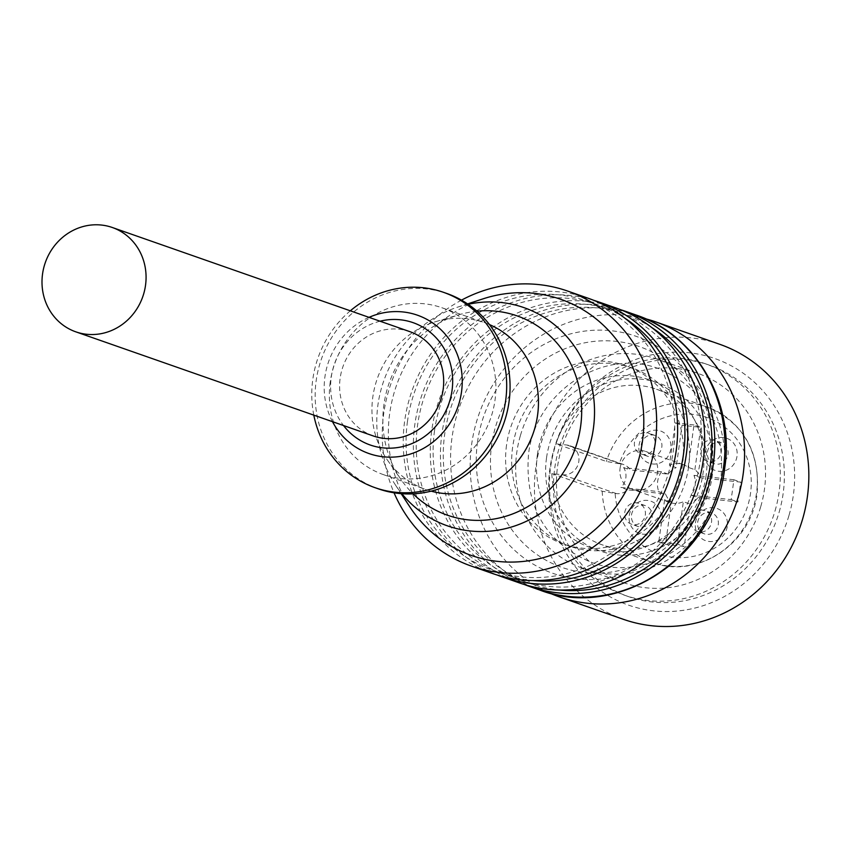 <?xml version="1.0" encoding="UTF-8"?>
<svg xmlns="http://www.w3.org/2000/svg" width="851" height="851" viewBox="0 0 851 851"><rect width="100%" height="100%" fill="white"/><g stroke="black" fill="none" stroke-linecap="round" stroke-linejoin="round"><path stroke-width="0.64" stroke-dasharray="4.25 3.19" d="M537.385 454.7A88.929 83.079 109.3 0 1 632.421 376.004A88.929 83.079 109.3 0 1 703.086 472.975A88.929 83.079 109.3 0 1 608.05 551.671A88.929 83.079 109.3 0 1 537.385 454.7M624.73 512.61A11.052 10.329 109.3 0 1 638.675 503.313A11.052 10.329 109.3 0 1 645.324 514.876A11.052 10.329 109.3 0 1 631.378 524.173A11.052 10.329 109.3 0 1 624.73 512.61M631.495 514.972A11.052 10.329 109.3 0 1 645.441 505.675A11.052 10.329 109.3 0 1 652.089 517.248A11.052 10.329 109.3 0 1 638.144 526.546A11.052 10.329 109.3 0 1 631.495 514.972M489.463 324.582A88.43 82.611 -70.7 0 0 484.41 322.614A88.43 82.611 -70.7 0 0 435.903 321.593A88.43 82.611 -70.7 0 0 372.823 396.991A88.43 82.611 -70.7 0 0 387.428 460.072A88.43 82.611 -70.7 0 0 425.989 489.538A88.43 82.611 -70.7 0 0 431.17 491.144M330.231 382.078A88.43 82.611 -70.7 0 0 383.407 474.624A88.43 82.611 -70.7 0 0 494.995 400.257A88.43 82.611 -70.7 0 0 441.829 307.711A88.43 82.611 -70.7 0 0 330.231 382.078M719.776 344.315A145.702 136.128 -70.7 0 0 540.693 444.53A145.702 136.128 -70.7 0 0 623.506 619.358M645.622 318.806A145.702 136.128 -70.7 0 0 476.443 422.043A145.702 136.128 -70.7 0 0 549.629 593.051M373.387 435.989A55.262 51.634 109.3 0 1 340.155 378.152A55.262 51.634 109.3 0 1 409.905 331.667M506.536 445.137A94.45 88.249 -70.7 0 0 563.33 543.991A94.45 88.249 -70.7 0 0 682.534 464.55A94.45 88.249 -70.7 0 0 625.74 365.696A94.45 88.249 -70.7 0 0 506.536 445.137M688.619 466.678A94.45 88.249 109.3 0 1 569.415 546.129A94.45 88.249 109.3 0 1 512.621 447.264A94.45 88.249 109.3 0 1 631.825 367.823A94.45 88.249 109.3 0 1 688.619 466.678M760.773 506.526A111.034 103.737 -70.7 0 0 697.671 373.302A111.034 103.737 -70.7 0 0 561.203 449.679A111.034 103.737 -70.7 0 0 624.304 582.903A111.034 103.737 -70.7 0 0 760.773 506.526M775.048 510.845A122.587 114.534 -70.7 0 0 705.373 363.76A122.587 114.534 -70.7 0 0 554.703 448.083A122.587 114.534 -70.7 0 0 624.379 595.168A122.587 114.534 -70.7 0 0 775.048 510.845M700.66 449.732A11.052 10.329 109.3 0 1 714.617 440.435A11.052 10.329 109.3 0 1 721.254 451.998A11.052 10.329 109.3 0 1 707.309 461.295A11.052 10.329 109.3 0 1 700.66 449.732M707.426 452.094A11.052 10.329 109.3 0 1 721.371 442.797A11.052 10.329 109.3 0 1 728.02 454.37A11.052 10.329 109.3 0 1 714.074 463.667A11.052 10.329 109.3 0 1 707.426 452.094M476.996 311.189A105.567 98.631 -70.7 0 0 459.232 314.689A105.567 98.631 -70.7 0 0 383.918 404.704A105.567 98.631 -70.7 0 0 401.364 480.028A105.567 98.631 -70.7 0 0 413.065 493.835M520.45 435.414A111.034 103.737 109.3 0 1 656.919 359.037A111.034 103.737 109.3 0 1 720.031 492.261A111.034 103.737 109.3 0 1 583.552 568.638A111.034 103.737 109.3 0 1 516.791 452.434A111.034 103.737 109.3 0 1 520.45 435.414M706.128 475.496A82.398 76.984 109.3 0 1 602.146 544.81A82.398 76.984 109.3 0 1 551.831 473.603L562.713 474.794A15.073 14.084 -70.7 0 0 578.818 461.455A15.073 14.084 -70.7 0 0 569.755 445.69A15.073 14.084 -70.7 0 0 566.84 445.02L555.969 443.828A82.398 76.984 109.3 0 1 656.589 389.269A82.398 76.984 109.3 0 1 706.128 475.496M615.156 493.474L616.486 493.623A15.073 14.084 -70.7 0 0 627.634 489.814L665.546 493.995A20.094 18.775 -70.7 0 0 671.396 502.016L665.514 544.374L684.236 546.438L690.118 504.079A20.094 18.775 -70.7 0 0 697.98 497.569L691.214 495.208A20.094 18.775 -70.7 0 0 695.097 485.559A20.094 18.775 -70.7 0 0 693.969 475.347L700.735 477.719A20.094 18.775 -70.7 0 0 694.884 469.699L688.119 467.327A20.094 18.775 -70.7 0 0 683.013 464.518A20.094 18.775 -70.7 0 0 669.397 465.263L676.162 467.635A20.094 18.775 -70.7 0 0 668.301 474.145L630.389 469.965A15.073 14.084 -70.7 0 0 623.528 464.508A15.073 14.084 -70.7 0 0 620.613 463.848L619.283 463.699A72.346 67.591 109.3 0 1 700.065 415.565A72.346 67.591 109.3 0 1 750.539 493.293A72.346 67.591 109.3 0 1 680.343 557.703A72.346 67.591 109.3 0 1 615.156 493.474L602.221 491.24L551.831 473.603M468.146 304.296A115.619 108.013 -70.7 0 0 457.53 307.179A115.619 108.013 -70.7 0 0 377.94 404.853A115.619 108.013 -70.7 0 0 395.343 484.836A115.619 108.013 -70.7 0 0 401.853 493.708M483.07 298.839A135.649 126.735 -70.7 0 0 389.694 413.437A135.649 126.735 -70.7 0 0 410.108 507.281M705.777 486.921A117.002 109.311 -70.7 0 0 633.506 344.719A117.002 109.311 -70.7 0 0 495.473 427.021A117.002 109.311 -70.7 0 0 567.734 569.234A117.002 109.311 -70.7 0 0 705.777 486.921M313.806 415.139A103.503 96.695 109.3 0 1 350.325 310.806M641.228 444.796A11.052 10.329 109.3 0 1 655.185 435.499A11.052 10.329 109.3 0 1 661.823 447.073A11.052 10.329 109.3 0 1 647.877 456.37A11.052 10.329 109.3 0 1 641.228 444.796M638.995 445.36A17.084 15.956 109.3 0 1 657.249 430.244A17.084 15.956 109.3 0 1 670.822 448.871A17.084 15.956 109.3 0 1 652.568 463.986A17.084 15.956 109.3 0 1 638.995 445.36M690.927 519.908A11.052 10.329 109.3 0 1 704.873 510.611A11.052 10.329 109.3 0 1 711.521 522.184A11.052 10.329 109.3 0 1 697.575 531.481A11.052 10.329 109.3 0 1 690.927 519.908M697.692 522.28A11.052 10.329 109.3 0 1 711.638 512.983A11.052 10.329 109.3 0 1 718.287 524.546A11.052 10.329 109.3 0 1 704.33 533.843A11.052 10.329 109.3 0 1 697.692 522.28M378.418 488.857A103.503 96.695 109.3 0 1 318.242 369.76A103.503 96.695 109.3 0 1 426.798 288.946A103.503 96.695 109.3 0 1 446.807 293.478M627.634 489.814L620.868 487.442L658.78 491.623L665.546 493.995M668.301 474.145L661.535 471.773L623.623 467.593A15.073 14.084 109.3 0 1 625.825 477.911A15.073 14.084 109.3 0 1 620.868 487.442M615.613 307.849A145.702 136.128 -70.7 0 0 431.734 430.404A145.702 136.128 -70.7 0 0 519.344 582.892M593.594 300.265A145.702 136.128 -70.7 0 0 414.831 424.479A145.702 136.128 -70.7 0 0 497.399 575.095M779.112 512.27A122.587 114.534 -70.7 0 0 709.436 365.175A122.587 114.534 -70.7 0 0 558.756 449.498A122.587 114.534 -70.7 0 0 628.432 596.594A122.587 114.534 -70.7 0 0 779.112 512.27M789.037 515.27A130.629 122.044 -70.7 0 0 708.362 356.495A130.629 122.044 -70.7 0 0 554.246 448.392A130.629 122.044 -70.7 0 0 634.92 607.167A130.629 122.044 -70.7 0 0 789.037 515.27M629.261 515.536A17.084 15.956 109.3 0 1 647.515 500.42A17.084 15.956 109.3 0 1 661.089 519.046A17.084 15.956 109.3 0 1 642.835 534.173A17.084 15.956 109.3 0 1 629.261 515.536M655.068 444.701A11.052 10.329 109.3 0 1 641.111 453.998A11.052 10.329 109.3 0 1 634.463 442.435A11.052 10.329 109.3 0 1 648.419 433.138A11.052 10.329 109.3 0 1 655.164 443.531M620.645 309.732A145.702 136.128 -70.7 0 0 441.882 433.957A145.702 136.128 -70.7 0 0 524.45 584.563M705.192 452.658A17.084 15.956 109.3 0 1 723.446 437.542A17.084 15.956 109.3 0 1 737.019 456.168A17.084 15.956 109.3 0 1 718.765 471.294A17.084 15.956 109.3 0 1 705.192 452.658M588.562 298.382A145.702 136.128 -70.7 0 0 404.682 420.937A145.702 136.128 -70.7 0 0 492.293 573.425M461.487 300.137A145.702 136.128 -70.7 0 0 383.716 413.597A145.702 136.128 -70.7 0 0 394.045 492.803M695.458 522.844A17.084 15.956 109.3 0 1 713.712 507.728A17.084 15.956 109.3 0 1 727.286 526.354A17.084 15.956 109.3 0 1 709.032 541.47A17.084 15.956 109.3 0 1 695.458 522.844M619.283 463.699L606.359 461.465L555.969 443.828M407.491 421.245A142.691 133.309 -70.7 0 0 493.282 570.574A142.691 133.309 -70.7 0 0 673.354 450.562A142.691 133.309 -70.7 0 0 587.562 301.222A142.691 133.309 -70.7 0 0 407.491 421.245M624.751 318.104A142.691 133.309 -70.7 0 0 597.71 304.775A142.691 133.309 -70.7 0 0 417.639 424.798A142.691 133.309 -70.7 0 0 503.43 574.127A142.691 133.309 -70.7 0 0 532.875 580.573M620.081 468.273A20.094 18.775 109.3 0 1 645.441 451.37A20.094 18.775 109.3 0 1 657.525 472.401A20.094 18.775 109.3 0 1 632.165 489.304A20.094 18.775 109.3 0 1 620.081 468.273M661.535 471.773A20.094 18.775 -70.7 0 0 657.653 481.421A20.094 18.775 -70.7 0 0 658.78 491.623M434.542 430.712A142.691 133.309 -70.7 0 0 520.344 580.052A142.691 133.309 -70.7 0 0 700.416 460.029A142.691 133.309 -70.7 0 0 614.613 310.7A142.691 133.309 -70.7 0 0 434.542 430.712M651.802 327.571A142.691 133.309 -70.7 0 0 624.762 314.253A142.691 133.309 -70.7 0 0 444.69 434.265A142.691 133.309 -70.7 0 0 530.481 583.595A142.691 133.309 -70.7 0 0 559.926 590.051M691.214 495.208L731.169 499.611L733.924 479.762L740.689 482.123L700.735 477.719M733.924 479.762L693.969 475.347M697.98 497.569L737.934 501.973L740.689 482.123M694.884 469.699L700.767 427.34L682.045 425.277L676.162 467.635M671.396 502.016L664.631 499.643L658.748 542.002L677.47 544.066L684.236 546.438M677.47 544.066L683.353 501.707L690.118 504.079M664.631 499.643A20.094 18.775 -70.7 0 0 669.737 502.462A20.094 18.775 -70.7 0 0 683.353 501.707M688.119 467.327L694.001 424.968L700.767 427.34M694.001 424.968L675.279 422.904L669.397 465.263M675.279 422.904L682.045 425.277M731.169 499.611L737.934 501.973M658.748 542.002L665.514 544.374M623.623 467.593L630.389 469.965M332.496 421.681A73.303 68.484 109.3 0 1 369.015 317.349M380.046 321.21A64.814 60.549 -70.7 0 0 343.527 425.543M546.523 457.902A88.929 83.079 -70.7 0 0 617.177 554.873A88.929 83.079 -70.7 0 0 712.213 476.177A88.929 83.079 -70.7 0 0 641.558 379.195A88.929 83.079 -70.7 0 0 546.523 457.902M602.221 491.24A82.398 76.984 -70.7 0 0 652.536 562.447A82.398 76.984 -70.7 0 0 756.518 493.144A82.398 76.984 -70.7 0 0 706.979 406.906A82.398 76.984 -70.7 0 0 606.359 461.465M616.486 493.623L562.713 474.794M635.91 314.955A145.702 136.128 -70.7 0 0 452.03 437.51A145.702 136.128 -70.7 0 0 539.63 589.998M477.517 441.935A125.608 117.353 -70.7 0 0 577.318 578.903A125.608 117.353 -70.7 0 0 711.553 467.752A125.608 117.353 -70.7 0 0 611.752 330.784A125.608 117.353 -70.7 0 0 477.517 441.935M620.613 463.848L566.84 445.02M658.663 368.696C603.104 347.07 535.077 392.322 528.514 454.434C524.556 506.483 545.363 542.395 590.945 562.181C646.505 583.807 714.532 538.545 721.084 476.443C725.052 424.394 704.245 388.471 658.663 368.696M645.441 505.675L638.675 503.313M383.407 474.624L425.989 489.538M569.415 546.129L563.33 543.991M721.371 442.797L714.617 440.435M435.903 321.593L459.232 314.689M656.919 359.037L697.671 373.302M656.589 389.269L706.979 406.906C743.572 422.766 760.283 451.626 757.113 493.484C751.837 543.47 697.107 579.818 652.536 562.447L602.146 544.81M457.53 307.179L467.561 303.903M711.638 512.983L704.873 510.611M655.185 435.499L648.419 433.138M503.43 574.127L493.282 570.574M705.373 363.76L709.436 365.175M683.013 464.518L645.441 451.37M530.481 583.595L520.344 580.052M624.762 314.253L614.613 310.7M669.737 502.462L632.165 489.304M624.379 595.168L628.432 596.594M597.71 304.775L587.562 301.222M647.877 456.37L641.111 453.998M623.528 464.508L569.755 445.69M704.33 533.843L697.575 531.481M395.343 484.836L401.14 493.654M583.552 568.638L624.304 582.903M387.428 460.072L401.364 480.028M714.074 463.667L707.309 461.295M631.825 367.823L625.74 365.696M441.829 307.711L484.41 322.614M638.144 526.546L631.378 524.173"/><path stroke-width="1.28" d="M431.17 491.144A88.43 82.611 -70.7 0 0 537.577 415.16A88.43 82.611 -70.7 0 0 489.463 324.582M549.629 593.051A145.702 136.128 -70.7 0 0 559.245 596.859L623.506 619.358A145.702 136.128 -70.7 0 0 802.589 519.131A145.702 136.128 -70.7 0 0 719.776 344.315L655.515 321.816A145.702 136.128 -70.7 0 0 645.622 318.806M559.245 596.859A145.702 136.128 -70.7 0 0 738.328 496.644A145.702 136.128 -70.7 0 0 655.515 321.816M112.3 227.494L409.905 331.667A55.262 51.634 109.3 0 1 443.137 389.503A55.262 51.634 109.3 0 1 373.387 435.989L75.782 331.826A55.262 51.634 109.3 0 1 42.55 273.979A55.262 51.634 109.3 0 1 101.609 225.068A55.262 51.634 109.3 0 1 112.3 227.494A55.262 51.634 109.3 0 1 145.521 285.34A55.262 51.634 109.3 0 1 75.782 331.826M413.065 493.835A105.567 98.631 -70.7 0 0 514.238 513.302A105.567 98.631 -70.7 0 0 580.627 426.394A105.567 98.631 -70.7 0 0 476.996 311.189M401.853 493.708A115.619 108.013 -70.7 0 0 515.025 525.875A115.619 108.013 -70.7 0 0 593.37 428.617A115.619 108.013 -70.7 0 0 468.146 304.296M401.14 493.654L410.108 507.281A135.649 126.735 -70.7 0 0 544.353 557.362A135.649 126.735 -70.7 0 0 642.452 441.318A135.649 126.735 -70.7 0 0 483.07 298.839L467.561 303.903M350.325 310.806A103.503 96.695 109.3 0 1 423.415 287.755A103.503 96.695 109.3 0 1 443.424 292.297A103.503 96.695 109.3 0 1 503.611 411.395A103.503 96.695 109.3 0 1 395.045 492.208A103.503 96.695 109.3 0 1 375.036 487.676A103.503 96.695 109.3 0 1 313.806 415.139M443.424 292.297L446.807 293.478A103.503 96.695 109.3 0 1 506.994 412.575A103.503 96.695 109.3 0 1 398.428 493.399A103.503 96.695 109.3 0 1 378.418 488.857L375.036 487.676M497.399 575.095A145.702 136.128 -70.7 0 0 502.43 576.978L519.344 582.892A145.702 136.128 -70.7 0 0 703.224 460.348A145.702 136.128 -70.7 0 0 615.613 307.849L598.7 301.935A145.702 136.128 -70.7 0 0 593.594 300.265M502.43 576.978A145.702 136.128 -70.7 0 0 686.31 454.423A145.702 136.128 -70.7 0 0 598.7 301.935M655.164 443.531A11.052 10.329 109.3 0 1 655.068 444.701M524.45 584.563A145.702 136.128 -70.7 0 0 529.492 586.445A145.702 136.128 -70.7 0 0 713.361 463.891A145.702 136.128 -70.7 0 0 625.762 311.402A145.702 136.128 -70.7 0 0 620.645 309.732M394.045 492.803A145.702 136.128 -70.7 0 0 471.316 566.085L492.293 573.425A145.702 136.128 -70.7 0 0 676.162 450.87A145.702 136.128 -70.7 0 0 588.562 298.382L567.585 291.042A145.702 136.128 -70.7 0 0 461.487 300.137M471.316 566.085A145.702 136.128 -70.7 0 0 655.196 443.531A145.702 136.128 -70.7 0 0 567.585 291.042M532.875 580.573A142.691 133.309 -70.7 0 0 683.502 454.115A142.691 133.309 -70.7 0 0 624.751 318.104M559.926 590.051A142.691 133.309 -70.7 0 0 710.553 463.582A142.691 133.309 -70.7 0 0 651.802 327.571M369.015 317.349A73.303 68.484 109.3 0 1 403.268 311.977A73.303 68.484 109.3 0 1 461.508 391.907A73.303 68.484 109.3 0 1 383.173 456.774A73.303 68.484 109.3 0 1 332.496 421.681M343.527 425.543A64.814 60.549 -70.7 0 0 382.769 447.849A64.814 60.549 -70.7 0 0 452.03 390.492A64.814 60.549 -70.7 0 0 400.534 319.806A64.814 60.549 -70.7 0 0 380.046 321.21M539.63 589.998A145.702 136.128 -70.7 0 0 723.51 467.444A145.702 136.128 -70.7 0 0 635.91 314.955C696.118 334.773 734.987 402.544 724.69 468.146C715.404 556.341 618.762 620.762 539.63 589.998L529.492 586.445M625.762 311.402L635.91 314.955"/></g></svg>
